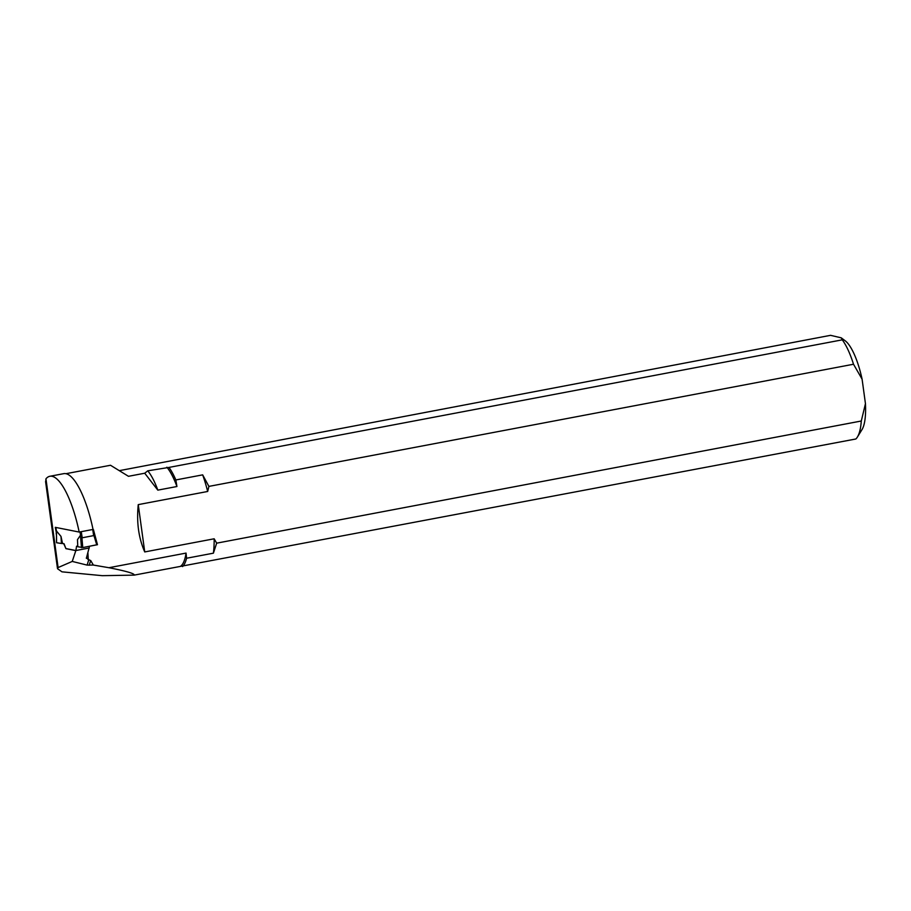 <?xml version="1.0" encoding="UTF-8"?>
<svg xmlns="http://www.w3.org/2000/svg" width="911" height="911" viewBox="0 0 911 911"><rect width="100%" height="100%" fill="white"/><g stroke="black" fill="none" stroke-linecap="round" stroke-linejoin="round"><path stroke-width="1.37" d="M86.351 558.318L89.529 546.281M75.852 550.54L72.242 561.427L58.099 567.564L45.949 478.822A64.294 18.482 -100.7 0 1 49.843 476.282A64.294 18.482 -100.7 0 1 79.177 532.058L55.286 527.332L56.414 533.049M86.454 557.634L88.23 559.639L90.679 560.504L93.355 565.059L87.114 565.105L72.242 561.427M75.613 550.574L65.934 548.661L63.804 543.787L62.142 543.457M56.436 535.212L56.186 533.094M49.843 476.282L63.702 473.663A64.294 18.482 79.3 0 1 93.036 529.439L79.177 532.058M58.099 567.564L57.518 568.703L61.971 571.835L102.283 575.672L134.168 575.126L855.85 438.988A54.148 15.555 79.3 0 0 857.41 437.029A54.148 15.555 79.3 0 0 861.294 421.007L865.45 403.664A47.372 13.619 79.3 0 1 862.011 429.593L857.41 437.029M119.489 470.623L830.57 335.328L841.24 337.833L842.276 339.837L168.956 467.423A54.148 15.555 79.3 0 1 175.846 479.949L202.675 474.859L208.892 486.394L207.685 491.473L138.256 504.626L144.735 551.941C138.62 538.037 136.456 522.265 138.256 504.626M842.276 339.837A54.148 15.555 79.3 0 1 853.516 364.241L208.892 486.394M144.735 551.941L214.165 538.788L216.67 543.161L213.402 553.171L186.573 558.249A54.148 15.555 79.3 0 1 182.542 566.574M216.67 543.161L861.294 421.007M841.24 337.833L845.18 340.782A47.372 13.619 79.3 0 1 862.091 379.158L865.45 403.664M862.091 379.158L853.516 364.241M65.956 473.697L110.504 465.259L128.462 476.305L144.724 473.219L147.753 470.828A53.043 15.248 79.3 0 1 157.819 490.129L144.724 473.219M45.675 482.226L45.949 478.822M168.956 467.423L147.753 470.828M166.861 467.206A53.043 15.248 79.3 0 1 176.928 486.52L157.819 490.129M175.846 479.949L176.928 486.52M134.168 575.126C134.93 573.645 126.515 571.174 108.933 567.712L186.049 553.091A53.043 15.248 79.3 0 1 180.435 566.357M186.049 553.091L186.573 558.249M108.933 567.712L93.355 565.059M214.165 538.788A64.294 18.482 79.3 0 1 213.402 553.171M202.675 474.859A64.294 18.482 79.3 0 1 207.685 491.473M65.934 548.661L64.043 543.742L62.517 543.434L60.991 536.408L56.391 530.897L55.856 527.446M92.797 529.485L79.416 532.013M66.173 548.616L75.875 550.54L76.57 546.224L77.754 545.996M97.466 544.698L82.753 547.568L77.788 546.725L77.469 539.665L80.441 535.338L82.206 537.786L93.662 535.611L93.97 533.163L97.466 544.698L93.434 529.667M56.459 531.398L56.528 542.728L61.447 543.491L60.991 536.408M81.478 547.682L80.441 535.338M82.753 547.568L81.91 537.558M89.244 548.001L75.875 550.54M96.771 544.915L93.856 535.292M56.584 542.751L56.448 530.589M61.447 543.491L62.517 543.434M77.788 546.725L82.753 547.568L97.409 544.664M87.114 565.105L88.845 559.513M90.679 560.504L89.198 565.275M88.23 559.639A64.294 18.482 -100.7 0 0 87.912 552.966M80.043 532.138L80.601 535.691M81.307 532.024L82.206 537.786M92.774 529.849L93.662 535.611M57.518 568.703L45.573 481.532M55.81 527.435L56.391 531.204M93.469 529.633L94.084 533.618"/></g></svg>
